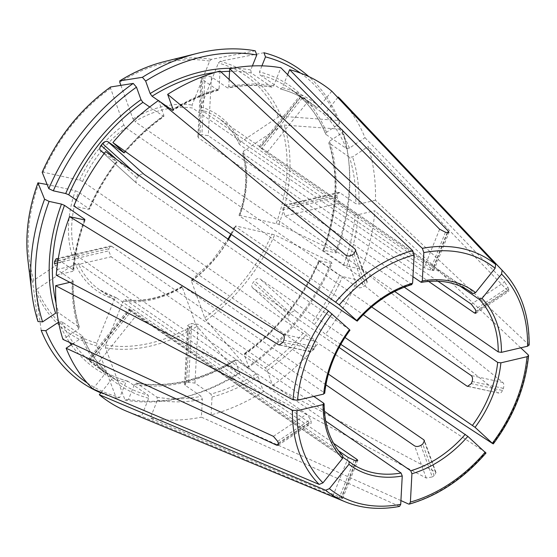 <?xml version="1.0" encoding="UTF-8"?>
<svg xmlns="http://www.w3.org/2000/svg" width="557" height="557" viewBox="0 0 557 557"><rect width="100%" height="100%" fill="white"/><g stroke="black" fill="none" stroke-linecap="round" stroke-linejoin="round"><path stroke-width="0.42" stroke-dasharray="2.79 2.09" d="M399.557 506.39L201.404 417.158L202.365 399.306L201.209 396.333L185.293 385.367L188.461 326.548L325.678 421.078M134.509 384.393A171.647 127.957 124.6 0 0 235.131 360.769L239.642 373.287A188.085 140.218 124.6 0 1 185.732 396.807A188.085 140.218 124.6 0 1 128.514 399.376L134.509 384.393L136.625 383.153L156.997 397.183L157.422 400.177L150.237 418.147A191.364 142.655 124.6 0 0 201.404 417.158M149.694 107.007L163.925 116.504M124.016 152.59A169.328 126.23 124.6 0 1 163.285 116.371L163.918 115.48L158.508 100.469M76.42 200.109L89.092 208.833L88.619 209.328L73.775 206.069M104.361 153.314L116.643 161.774A169.328 126.23 124.6 0 0 89.092 208.833L88.619 209.328A171.647 127.957 124.6 0 1 116.622 161.481L105.663 151.595M110.697 86.969L110.592 88.333L123.821 125.04L125.736 127.685L357.455 287.308C359.216 288.157 361.277 287.885 363.624 286.5A104.382 77.813 -55.4 0 1 365.455 285.275L367.279 282.058L366.61 281.194L134.891 121.565A104.382 77.813 -55.4 0 1 192.513 108.037L424.232 267.666L430.324 270.048A104.382 77.813 -55.4 0 1 432.072 270.43L433.743 270.465L432.956 269.581L201.237 109.959A104.382 77.813 -55.4 0 1 218.121 117.973A104.382 77.813 -55.4 0 1 239.601 144.569L437.934 281.194M42.207 172.329L43.3 172.197L79.595 180.169L82.61 181.429L314.336 341.051C315.708 342.388 315.958 344.372 315.074 347.004A104.382 77.813 -55.4 0 0 314.225 349.121L310.799 351.906L310.11 351.613L78.391 191.991L75.369 190.731L47.143 184.527M400.922 500.583L211.082 414.881A191.364 142.655 124.6 0 0 263.461 391.564L426.216 478.031L432.274 476.924L420.89 445.342M244.286 354.649A171.647 127.957 124.6 0 0 319.586 260.801L331.965 263.517A188.085 140.218 124.6 0 1 248.798 367.167L244.286 354.649L244.92 353.765L265.292 367.794L267.2 370.44L272.617 385.451L435.372 471.918L435.978 472.621L434.112 475.706A145.885 108.754 -55.4 0 1 432.274 476.924M272.617 385.451A191.364 142.655 124.6 0 0 318.214 343.349L304.693 331.422L288.777 320.456L252.655 287.872L339.109 347.422M485.238 452.075L318.214 343.349M56.229 275.186L72.695 271.322L73.357 269.992L73.712 270.577M55.603 313.208L58.708 312.86L79.421 327.363M54.475 263.586L56.877 269.518L72.793 280.484A169.328 126.23 124.6 0 0 79.08 326.896L78.523 328.992L62.941 339.394M58.13 259.499L73.357 269.992A169.328 126.23 124.6 0 1 84.664 219.945M37.994 321.542A702844.219 413248.646 160.2 0 1 32.64 282.12L33.831 280.248L71.916 254.814L75.028 254.465L306.747 414.088L310.444 419.456A104.382 77.813 -55.4 0 0 311.078 421.224L311.161 423.223L309.929 422.916L78.21 263.294L75.098 263.642L37.013 289.076A154.888 115.466 124.6 0 0 96.876 343.084L114.45 299.144L116.573 297.904L338.412 450.717M329.688 141.137L329.124 143.24A169.328 126.23 124.6 0 1 323.339 250.727L323.812 250.239A171.647 127.957 124.6 0 0 329.688 141.137L342.673 132.462A188.085 140.218 124.6 0 1 348.682 160.263A188.085 140.218 124.6 0 1 336.191 252.955L323.812 250.239L323.339 250.727L343.711 264.763L346.733 266.023L361.57 269.282A191.364 142.655 124.6 0 0 374.889 210.734L358.429 214.598L355.22 214.173L339.304 203.208L285.059 215.949L282.865 209.968A104.382 77.813 124.6 0 0 282.977 207.865L284.376 205.171L285.623 205.456L404.264 287.182M92.894 388.925L105.21 373.573L105.524 371.004C95.783 361.354 88.138 349.726 82.596 336.115M58.548 322.19L61.89 321.688L82.582 336.129M101.186 392.427L111.651 379.38L111.832 376.699L90.728 361.73A169.328 126.23 124.6 0 1 89.44 360.567C88.103 359.272 88.11 359.056 89.468 359.926L105.384 370.885A169.328 126.23 124.6 0 1 82.262 335.718L81.698 337.82L72.647 343.864M87.198 382.917A188.085 140.218 124.6 0 0 119.79 397.461L125.785 382.471L127.901 381.239L148.273 395.268L148.698 398.262L141.513 416.232A191.364 142.655 124.6 0 1 126.822 411.31M127.595 381.099L127.901 381.239A169.328 126.23 124.6 0 1 97.858 367.488C106.847 373.677 116.761 378.21 127.602 381.092M323.749 403.254A104.382 77.813 -55.4 0 0 342.687 455.793L130.066 309.323C128.702 308.467 128.681 308.696 130.004 310.019L89.44 360.567C88.103 359.272 88.11 359.056 89.468 359.926L130.066 309.323L129.036 308.829M100.824 392.88A190.738 142.195 124.6 0 0 116.302 398.137A702844.142 448236.97 102.4 0 1 96.758 345.918L96.876 343.084M119.79 397.461L116.302 398.137M41.176 330.371A702844.149 413248.605 160.2 0 1 35.822 290.949L37.013 289.076M529.129 345.055L375.453 200.242A191.364 142.655 124.6 0 0 368.177 146.519L507.831 290.768L508.813 291.234L508.673 289.278L475.901 311.161M300.585 73.148A188.085 140.218 124.6 0 1 339.492 123.633L326.506 132.308L325.942 134.411L346.315 148.447L349.42 148.099L364.995 137.697A191.364 142.655 124.6 0 0 341.239 100.051M337.8 97.538L325.915 112.347L323.192 113.28L307.276 102.314L266.678 152.91L459.817 285.957M235.131 360.769L235.764 359.878L256.136 373.907L258.044 376.553L263.461 391.564M235.138 359.731L235.764 359.878A169.328 126.23 124.6 0 1 136.625 383.153L136.235 383C168.353 388.194 201.321 380.431 235.131 359.704M185.293 385.367L184.583 384.239L186.616 382.791A169.328 126.23 124.6 0 0 188.551 382.339L194.971 383.098L210.887 394.057A169.328 126.23 124.6 0 0 256.136 373.907M211.082 414.881L212.043 397.037L210.887 394.057M128.514 399.376L125.026 400.058A702844.142 448236.97 102.4 0 1 105.482 347.833L105.6 344.999L123.181 301.058L125.297 299.819L333.566 443.288M125.026 400.058A190.738 142.195 124.6 0 0 183.114 397.461A190.738 142.195 124.6 0 0 237.846 373.566A702844.149 220654.206 56.3 0 1 197.004 326.346L195.514 323.889L182.278 287.182L182.919 286.291L325.915 384.796M239.642 373.287L237.846 373.566M244.279 353.625L244.92 353.765A169.328 126.23 124.6 0 0 319.112 261.296L319.586 260.801L319.112 261.296L339.485 275.325L342.506 276.585L357.343 279.844A191.364 142.655 124.6 0 1 325.455 334.318L311.934 322.392A169.328 126.23 124.6 0 0 339.485 275.325M252.453 287.711L288.777 320.456C287.468 319.168 287.607 317.399 289.18 315.137A169.328 126.23 124.6 0 0 290.629 313.333C292.516 311.279 294.312 310.646 296.018 311.426L311.934 322.392M248.798 367.167L247.009 367.453A702844.149 220654.206 56.3 0 1 206.16 320.233L204.677 317.775L191.441 281.069L192.074 280.178L328.386 374.074M247.009 367.453A190.738 142.195 124.6 0 0 331.443 262.222A702844.142 136184.801 21.8 0 0 274.65 234.873L235.674 225.94L235.193 226.434L363.261 314.649M331.965 263.517L331.443 262.222M411.902 284.557L198.612 137.962L197.902 136.764L199.942 135.156A104.382 77.813 124.6 0 1 201.878 134.703L208.29 135.685L412.967 276.69M322.928 250.267C336.839 211.507 338.781 175.671 328.762 142.759L349.497 157.269L352.602 156.921L368.177 146.519M339.304 203.208L337.062 197.241A169.328 126.23 124.6 0 0 337.18 195.145L338.614 192.437L339.867 192.715L355.784 203.681A169.328 126.23 124.6 0 0 349.497 157.269M375.453 200.242L358.993 204.106L355.784 203.681M336.191 252.955L335.662 251.66A702844.142 136184.801 21.8 0 0 278.876 224.311L239.893 215.378L239.419 215.865L371.61 306.928M335.662 251.66A190.738 142.195 124.6 0 0 348.362 157.582A190.738 142.195 124.6 0 0 342.249 129.328A702844.219 413248.646 -19.8 0 0 284.216 125.081L281.438 125.854L243.346 151.288L242.782 153.391L428.605 281.396M342.673 132.462L342.249 129.328M349.448 329.577L136.848 183.392C135.504 182.076 135.595 180.259 137.113 177.948A104.382 77.813 124.6 0 1 138.561 176.144C140.503 174.139 142.348 173.547 144.089 174.369M324.661 393.353L324.313 392.762A104.382 77.813 -55.4 0 1 349.469 329.862M261.915 65.851L259.506 71.867L259.931 74.861L280.617 89.029M325.622 134L325.942 134.411A169.328 126.23 124.6 0 0 289.974 88.605A169.328 126.23 124.6 0 0 259.931 74.861M266.678 152.91L261.651 148.712A104.382 77.813 124.6 0 0 260.363 147.549C258.956 146.331 258.914 146.178 260.237 147.097L300.829 96.5C299.506 95.595 299.534 95.762 300.926 96.995C299.534 95.762 299.506 95.595 300.829 96.5L316.745 107.466A169.328 126.23 124.6 0 0 310.346 102.641A169.328 126.23 124.6 0 0 280.303 88.89L282.427 87.658L287.635 74.631M307.276 102.314L302.214 98.157A169.328 126.23 124.6 0 0 300.926 96.995L260.363 147.549C258.956 146.331 258.914 146.178 260.237 147.097L467.483 289.863M331.791 91.181L319.467 106.533L316.745 107.466M339.492 123.633L339.067 120.5A702844.149 413248.605 -19.8 0 0 281.034 116.253L278.256 117.033L240.164 142.467L239.601 144.569L239.287 144.172M263.948 52.734A702844.142 448236.97 -77.6 0 0 220.099 61.284L218.386 63.025L200.812 106.965L201.237 109.959M339.067 120.5A190.738 142.195 124.6 0 0 308.815 76.594M69.848 282.35L72.132 281.814L72.793 280.484L73.148 281.048M252.384 65.942L250.782 69.952L251.207 72.946L271.969 87.129M61.89 321.688A169.328 126.23 124.6 0 0 97.858 367.488L118.23 381.524L111.832 376.699A169.328 126.23 124.6 0 0 118.23 381.524A169.328 126.23 124.6 0 0 148.273 395.268M120.883 85.36L132.984 118.926L134.891 121.565M255.224 50.812A702844.142 448236.97 -77.6 0 0 211.375 59.362L209.662 61.103L192.081 105.05L192.513 108.037M203.994 76.177A169.328 126.23 124.6 0 1 205.039 75.94L211.451 76.866L227.367 87.832A169.328 126.23 124.6 0 1 271.579 86.976L273.696 85.743L280.888 67.773M130.004 310.019A104.382 77.813 124.6 0 0 131.292 311.182L343.063 457.422M364.995 137.697L504.649 281.939L471.319 304.192M57.441 259.026L111.692 246.291L110.39 246.02L108.789 248.763A104.382 77.813 124.6 0 0 108.678 250.859L111.121 256.784L313.8 396.403M361.57 269.282L502.894 382.471C504.022 383.738 504.176 385.702 503.34 388.361A145.885 108.754 -55.4 0 1 502.498 390.471L471.271 383.613M243.346 151.288A106.7 79.54 -55.4 0 1 239.893 215.378L239.419 215.865A104.382 77.813 -55.4 0 0 242.782 153.391L242.434 152.903M191.434 280.039L192.074 280.178A104.382 77.813 -55.4 0 0 228.467 239.454M229.136 79.519L228.753 86.607L227.367 87.832L227.987 87.978M342.541 498.48L341.643 497.888C343.049 498.55 342.806 498.717 340.898 498.383A145.885 108.754 -55.4 0 1 339.15 498L354.273 460.186M339.15 498L332.919 495.974L141.513 416.232M116.288 297.772L116.573 297.904A104.382 77.813 -55.4 0 1 99.689 289.884A104.382 77.813 -55.4 0 1 78.21 263.294M252.446 287.704L252.655 287.872C251.36 286.59 251.506 284.829 253.094 282.58A104.382 77.813 124.6 0 0 254.542 280.777C256.415 278.709 258.197 278.061 259.903 278.841L344.964 337.445M158.376 100.566L159.873 101.597M188.461 326.548L187.751 325.434L189.777 324.028A104.382 77.813 124.6 0 0 191.712 323.568L198.139 324.278L324.39 411.254M502.498 390.471C501.307 392.873 500.026 393.729 498.668 393.033L467.629 386.37M508.673 289.278A145.885 108.754 -55.4 0 0 508.04 287.509L504.649 281.939M220.036 71.031L219.075 88.883L217.69 90.102L201.773 79.143L201.07 77.966L203.103 76.393M100.511 150.641L136.632 183.225L100.726 150.808M182.299 286.11C162.637 297.717 143.49 302.228 124.872 299.652L125.297 299.819A104.382 77.813 -55.4 0 0 182.919 286.291L182.292 286.145M218.344 90.234L217.69 90.102A169.328 126.23 124.6 0 0 173.192 109.785M191.441 281.069A106.7 79.54 -55.4 0 0 235.674 225.94L235.193 226.434A104.382 77.813 -55.4 0 1 231.273 234.427M340.793 344.344L325.455 334.318M468.284 386.356L498.668 393.033L357.343 279.844M520.725 347.819L374.889 210.734M356.529 460.66L341.643 497.888L150.237 418.147M285.059 215.949L394.69 291.471M111.692 246.291L324.313 392.762M345.041 501.746A141.415 105.426 124.6 0 0 398.903 506.313M156.997 397.183A169.328 126.23 124.6 0 0 201.209 396.333M157.422 400.177A171.647 127.957 124.6 0 0 202.365 399.306M163.918 115.48A171.647 127.957 124.6 0 0 123.87 152.458M110.592 88.333A154.888 115.466 124.6 0 0 43.3 172.197M79.595 180.169A106.7 79.54 -55.4 0 1 123.821 125.04M82.61 181.429A104.382 77.813 -55.4 0 1 125.736 127.685M408.58 504.043A141.415 105.426 124.6 0 0 485.509 452.667M265.292 367.794A169.328 126.23 124.6 0 0 304.693 331.422M267.2 370.44A171.647 127.957 124.6 0 0 307.255 333.462M84.392 219.897A171.647 127.957 124.6 0 0 72.695 271.322M56.062 303.217A169.328 126.23 124.6 0 0 58.708 312.86M39.074 182.759A154.888 115.466 124.6 0 0 33.831 280.248M71.916 254.814A106.7 79.54 -55.4 0 1 75.369 190.731M27.85 259.59A157.401 117.339 124.6 0 0 32.64 282.12M492.757 443.644A141.415 105.426 124.6 0 0 528.252 354.893M343.711 264.763A169.328 126.23 124.6 0 0 355.22 214.173M346.733 266.023A171.647 127.957 124.6 0 0 358.429 214.598M81.698 337.82A171.647 127.957 124.6 0 0 105.21 373.573M58.784 322.03A171.647 127.957 124.6 0 0 69.604 342.464M71.233 344.811A171.647 127.957 124.6 0 0 125.785 382.471M114.45 299.144A106.7 79.54 -55.4 0 1 75.098 263.642M35.822 290.949A157.401 117.339 124.6 0 0 96.758 345.918M528.816 344.4A141.415 105.426 124.6 0 0 503.5 271.719M346.315 148.447A169.328 126.23 124.6 0 0 323.192 113.28M349.42 148.099A171.647 127.957 124.6 0 0 325.915 112.347M212.043 397.037A171.647 127.957 124.6 0 0 258.044 376.553M105.6 344.999A154.888 115.466 124.6 0 0 195.514 323.889M182.278 287.182A106.7 79.54 -55.4 0 1 123.181 301.058M105.482 347.833A157.401 117.339 124.6 0 0 197.004 326.346M420.911 282.155A104.382 77.813 -55.4 0 1 470.212 291.631L218.121 117.973C227.36 124.371 234.413 133.116 239.28 144.193M314.496 324.432A171.647 127.957 124.6 0 0 342.506 276.585M204.677 317.775A154.888 115.466 124.6 0 0 271.962 233.912M206.16 320.233A157.401 117.339 124.6 0 0 274.65 234.873M356.71 320.832A104.382 77.813 -55.4 0 1 411.233 284.432M358.993 204.106A171.647 127.957 124.6 0 0 352.602 156.921M276.188 223.35A154.888 115.466 124.6 0 0 281.438 125.854M278.876 224.311A157.401 117.339 124.6 0 0 284.216 125.081M326.506 132.308A171.647 127.957 124.6 0 0 259.506 71.867M319.467 106.533A171.647 127.957 124.6 0 0 282.427 87.658M278.256 117.033A154.888 115.466 124.6 0 0 218.386 63.025M200.812 106.965A106.7 79.54 -55.4 0 1 240.164 142.467M281.034 116.253A157.401 117.339 124.6 0 0 220.099 61.284M72.132 281.814A171.647 127.957 124.6 0 0 78.523 328.992M250.782 69.952A171.647 127.957 124.6 0 0 232.22 68.274M251.207 72.946A169.328 126.23 124.6 0 0 229.575 71.317M220.857 71.797A169.328 126.23 124.6 0 0 215.023 72.459M111.651 379.38A171.647 127.957 124.6 0 0 148.698 398.262M209.662 61.103A154.888 115.466 124.6 0 0 119.748 82.213M132.984 118.926A106.7 79.54 -55.4 0 1 192.081 105.05M445.447 232.234L430.324 270.048M447.194 232.617L432.072 270.43M439.605 229.219L424.232 267.666M90.728 361.73L131.292 311.182M57.622 262.848L108.678 250.859M57.942 260.704L108.789 248.763M56.877 269.518L111.121 256.784M503.34 388.361L472.113 381.496M502.894 382.471L471.138 375.495M116.462 159.323L137.113 177.948M133.13 171.25L138.561 176.144M434.112 475.706L422.721 444.117M435.372 471.918L424.497 441.757M203.096 76.518L199.942 135.156M205.039 75.94L201.878 134.703M211.451 76.866L208.29 135.685M340.898 498.383L356.02 460.569M332.919 495.974L348.292 457.527M302.214 98.157L261.651 148.712M278.305 443.107L311.078 421.224M277.665 441.339L310.444 419.456M278.521 443.887L309.929 422.916M337.18 195.145L282.977 207.865M337.062 197.241L282.865 209.968M339.867 192.715L285.623 205.456M282.998 342.256L314.225 349.121M283.847 340.146L315.074 347.004M279.906 344.978L310.11 351.613M290.629 313.333L254.542 280.777M289.18 315.137L253.094 282.58M352.233 254.911L363.624 286.5M354.064 253.693L365.455 285.275M355.826 251.284L366.61 281.194M188.551 382.339L191.712 323.568M186.616 382.791L189.777 324.028M194.971 383.098L198.139 324.278M426.216 478.031L414.638 445.913M508.04 287.509L475.26 309.393M507.831 290.768L476.103 311.948M447.703 232.715L432.956 269.581M201.773 79.143L198.612 137.962M345.876 255.19L357.455 287.308M282.58 334.075L314.336 341.051M273.417 436.347L306.747 414.088M95.915 365.733L136.514 315.137M273.696 85.743A171.647 127.957 124.6 0 0 228.753 86.607M219.075 88.883A171.647 127.957 124.6 0 0 173.074 109.367M75.028 254.465A104.382 77.813 -55.4 0 1 78.391 191.991M211.375 59.362A157.401 117.339 124.6 0 0 164.211 61.646M296.018 311.426L259.903 278.841M124.392 153.043C136.326 138.951 149.513 126.773 163.953 116.517M73.733 270.598C75.174 253.748 79.024 236.836 85.277 219.862M185.732 396.807L183.114 397.461M318.715 260.801C301.88 298.956 277.059 329.897 244.251 353.611M348.682 160.263L348.362 157.582M280.603 89.036C291.443 91.919 301.358 96.458 310.346 102.641L289.974 88.605C305.828 99.612 317.706 114.749 325.608 134.014M342.597 498.501L357.81 460.465M284.376 205.122L338.607 192.395M475.859 313.312L508.847 291.283M259.242 146.463L299.819 95.888M433.799 270.472L449.012 232.436M197.853 136.75L201.014 77.952M367.3 282.037L355.798 250.128M279.168 344.971L310.785 351.92M88.403 359.376L128.98 308.801M271.976 87.136C257.968 84.699 243.298 84.984 227.98 87.999M218.365 90.255C202.95 94.453 187.855 101.179 173.074 110.425M191.392 280.032L211.569 261.637L227.987 239.113M230.793 234.093L234.803 225.926M117.172 162.045C105.955 176.799 96.73 192.562 89.489 209.328M239.002 215.42C246.681 192.931 247.823 172.085 242.413 152.89M73.176 281.034C72.821 297.598 74.91 313.048 79.442 327.37M351.78 463.542L99.689 289.884L116.302 297.772M278.194 445.308L311.182 423.278M56.132 258.713L110.363 245.978M184.527 384.246L187.695 325.448M436.013 472.608L424.504 440.705"/><path stroke-width="0.84" d="M325.678 421.078L401.082 473.018L402.245 475.998L400.72 504.322L399.557 506.39M402.245 475.998A106.7 79.54 -55.4 0 1 348.954 464.294L329.403 488.663L325.608 490.216L99.334 394.739A191.364 142.655 124.6 0 0 126.822 411.31L345.041 501.746A141.415 105.426 124.6 0 1 325.608 490.216M348.954 464.294L349.135 461.607L351.78 463.542A104.382 77.813 -55.4 0 1 349.218 461.669M123.87 152.458L112.904 142.571A191.364 142.655 124.6 0 1 158.508 100.469L345.876 255.19C347.742 256.345 349.859 256.255 352.233 254.911A145.885 108.754 -55.4 0 1 354.064 253.693L355.77 250.142L355.032 249.076L355.826 251.284M141.005 99.689A171.647 127.957 124.6 0 0 65.698 193.544L53.326 190.821A188.085 140.218 124.6 0 1 136.486 87.171L141.005 99.689L142.912 102.335L149.694 107.007M65.698 193.544L68.72 194.804L76.42 200.109M100.518 150.641L104.361 153.314M100.726 150.808C99.39 149.499 99.494 147.696 101.026 145.398L116.462 159.323M124.016 152.59A169.328 126.23 124.6 0 0 123.884 152.743L107.967 141.777C106.234 140.97 104.403 141.575 102.474 143.588A169.328 126.23 124.6 0 0 101.026 145.398M136.486 87.171L133.241 83.418A190.738 142.195 124.6 0 0 48.807 188.649A702844.212 136184.815 -158.2 0 1 42.207 172.329L42.2 172.21C57.698 137.259 80.487 108.859 110.558 87.024L110.697 86.969A157.401 117.339 124.6 0 0 42.207 172.329M53.326 190.821L48.807 188.649M133.241 83.418A702844.149 220654.206 -123.7 0 0 110.697 86.969M339.109 347.422L467.845 436.382A106.7 79.54 -55.4 0 1 411.922 473.722L410.398 502.052L409.311 504.099L408.58 504.043L400.922 500.583M467.845 436.382L485.509 452.667M411.922 473.722L410.76 470.749L324.39 411.254M61.472 204.106A171.647 127.957 124.6 0 0 55.603 313.208L42.611 321.883A188.085 140.218 124.6 0 1 49.1 201.39L61.472 204.106L64.494 205.366L84.866 219.402L84.392 219.897L69.548 216.631A191.364 142.655 124.6 0 0 56.229 275.186L292.996 399.766L297.522 400.225L323.645 394.091L324.313 392.762M84.664 219.945A169.328 126.23 124.6 0 1 84.866 219.402L84.392 219.897M58.13 259.499L56.153 258.754L54.593 261.491A169.328 126.23 124.6 0 0 54.475 263.586L57.622 262.848M49.1 201.39L44.581 199.211A702844.212 136184.815 -158.2 0 1 37.98 182.891L47.143 184.527M44.581 199.211A190.738 142.195 124.6 0 0 31.888 293.288A190.738 142.195 124.6 0 0 37.994 321.542L42.611 321.883M31.888 293.288L27.85 259.59A157.401 117.339 124.6 0 1 37.98 182.891L37.973 182.78M394.69 291.471L497.68 362.419L500.889 362.837A106.7 79.54 -55.4 0 1 475.086 427.351L492.757 443.644L340.793 344.344M500.889 362.837L527.019 356.703A137.969 102.857 124.6 0 1 492.485 443.045L492.757 443.644M527.019 356.703L528.558 355.596L528.252 354.893L520.725 347.819M475.086 427.351L344.964 337.445M72.647 343.864L66.123 348.222A191.364 142.655 124.6 0 0 92.894 388.925L319.161 484.402L322.963 482.849L342.513 458.481L342.847 455.932M87.198 382.917A188.085 140.218 124.6 0 1 45.792 330.705L58.548 322.19M45.792 330.705L41.176 330.371A190.738 142.195 124.6 0 0 100.824 392.88M459.817 285.957L479.298 299.381L482.028 298.448A106.7 79.54 -55.4 0 1 501.453 352.344L527.583 346.21L529.129 345.055M482.028 298.448L501.579 274.079L502.087 270.263L338.231 96.995L337.8 97.538M501.453 352.344L498.243 351.92L404.264 287.182M529.15 345.034C529.373 315.011 520.823 290.573 503.5 271.719L341.239 100.051A191.364 142.655 124.6 0 0 338.231 96.995M421.51 282.302L420.911 282.155L422.297 280.93A106.7 79.54 -55.4 0 1 475.581 292.634L495.131 268.265L495.639 264.45L331.791 91.181A191.364 142.655 124.6 0 0 289.612 69.688L287.635 74.631M422.297 280.93L423.821 252.606L422.345 248.352L229.714 68.762L229.136 79.519M475.581 292.634L472.858 293.567L467.483 289.863M414.143 254.876A137.969 102.857 124.6 0 0 339.297 304.853L356.696 320.547A106.7 79.54 -55.4 0 1 412.619 283.207L414.143 254.876L412.667 250.622L220.036 71.031A191.364 142.655 124.6 0 0 167.664 94.356L355.032 249.076M339.297 304.853L112.904 142.571M412.619 283.207L411.233 284.432M323.645 394.091A106.7 79.54 -55.4 0 1 349.448 329.577L328.498 311.022L105.663 151.595A191.364 142.655 124.6 0 0 73.775 206.069L282.58 334.075C284.258 335.467 284.676 337.493 283.847 340.146A145.885 108.754 -55.4 0 0 282.998 342.256L279.175 344.957L278.354 344.644L69.548 216.631M300.585 73.148A188.085 140.218 124.6 0 0 265.501 56.884L261.915 65.851M308.815 76.594A190.738 142.195 124.6 0 0 263.948 52.734L265.501 56.884M342.513 458.481A106.7 79.54 -55.4 0 1 323.081 404.584L296.958 410.718L292.432 410.258L55.665 285.678A191.364 142.655 124.6 0 0 62.941 339.394L273.417 436.347L277.665 441.339A145.885 108.754 -55.4 0 0 278.305 443.107L278.159 445.259L276.599 445.168L278.521 443.887M55.665 285.678L69.848 282.35M252.384 65.942L256.777 54.969A188.085 140.218 124.6 0 0 145.649 81.057L150.16 93.576L152.068 96.222L158.376 100.566M99.334 394.739L101.186 392.427M145.649 81.057L142.397 77.305A702844.149 220654.206 -123.7 0 0 119.852 80.856L119.748 82.213L120.883 85.36M256.777 54.969L255.224 50.812A190.738 142.195 124.6 0 0 197.129 53.409A190.738 142.195 124.6 0 0 142.397 77.305M323.081 404.584L323.749 403.254L324.104 403.804M229.714 68.762A191.364 142.655 124.6 0 1 280.888 67.773L439.605 229.219L445.447 232.234A145.885 108.754 -55.4 0 1 447.194 232.617L448.956 232.415L448.336 231.134L289.612 69.688M437.934 281.194L471.319 304.192L475.26 309.393A104.382 77.813 -55.4 0 1 475.901 311.161L475.817 313.271L474.501 313.02L428.605 281.396M313.8 396.403L323.749 403.254M371.61 306.928L471.138 375.495C472.573 376.838 472.9 378.844 472.113 381.496A104.382 77.813 -55.4 0 1 471.271 383.613L467.622 386.349L466.919 386.057L363.261 314.649M107.967 141.777L144.089 174.369L356.71 320.832M328.386 374.074L423.793 439.8L424.469 440.698L422.721 444.117A104.382 77.813 -55.4 0 1 420.89 445.342C418.509 446.63 416.42 446.825 414.638 445.913L325.915 384.796M203.994 76.177A169.328 126.23 124.6 0 0 203.103 76.393L203.096 76.518M412.967 276.69L420.911 282.155M333.566 443.288L357.016 459.441L357.761 460.43L356.02 460.569A104.382 77.813 -55.4 0 1 354.273 460.186L348.292 457.527L338.412 450.717M66.123 348.222L276.599 445.168M159.873 101.597L172.44 110.251L173.074 109.367L167.664 94.356M173.192 109.785A169.328 126.23 124.6 0 0 172.44 110.251L173.074 110.397M119.741 80.89C134.216 71.874 149.039 65.461 164.211 61.646A157.401 117.339 124.6 0 0 119.852 80.856L119.734 80.897M343.063 457.422L349.135 461.607M329.403 488.663A137.969 102.857 124.6 0 0 400.72 504.322M401.082 473.018A104.382 77.813 -55.4 0 1 351.78 463.542M142.912 102.335A169.328 126.23 124.6 0 0 68.72 194.804M410.398 502.052A137.969 102.857 124.6 0 0 485.238 452.075M465.283 434.342A104.382 77.813 -55.4 0 1 410.76 470.749M64.494 205.366A169.328 126.23 124.6 0 0 56.062 303.217M497.68 362.419A104.382 77.813 -55.4 0 1 489.937 393.778A104.382 77.813 -55.4 0 1 472.524 425.311M69.604 342.464A171.647 127.957 124.6 0 0 71.233 344.811M527.583 346.21A137.969 102.857 124.6 0 0 501.579 274.079M503.5 271.719A141.415 105.426 124.6 0 0 502.087 270.263M479.298 299.381A104.382 77.813 -55.4 0 1 498.243 351.92M495.131 268.265A137.969 102.857 124.6 0 0 423.821 252.606M495.639 264.45A141.415 105.426 124.6 0 0 422.345 248.352M421.496 282.329C440.218 279.224 456.455 282.329 470.212 291.631A104.382 77.813 -55.4 0 1 472.858 293.567M412.667 250.622A141.415 105.426 124.6 0 0 335.739 301.991M332.056 313.883A137.969 102.857 124.6 0 0 297.522 400.225M328.498 311.022A141.415 105.426 124.6 0 0 292.996 399.766M232.22 68.274A171.647 127.957 124.6 0 0 150.16 93.576M229.575 71.317A169.328 126.23 124.6 0 0 220.857 71.797M215.023 72.459A169.328 126.23 124.6 0 0 152.068 96.222M296.958 410.718A137.969 102.857 124.6 0 0 322.963 482.849M292.432 410.258A141.415 105.426 124.6 0 0 319.161 484.402M54.593 261.491L57.942 260.704M102.474 143.588L133.13 171.25M424.497 441.757L423.793 439.8M278.354 344.644L279.906 344.978M356.529 460.66L357.016 459.441M468.284 386.356L466.919 386.057M476.103 311.948L474.501 313.02M448.336 231.134L447.703 232.715M231.273 234.427A104.382 77.813 -55.4 0 1 228.467 239.454M399.543 506.41C379.86 510.094 361.695 508.534 345.041 501.746M409.332 504.113C438.122 495.744 463.682 478.693 486.031 452.959M27.85 259.59C25.009 234.81 28.379 209.209 37.973 182.787M493.3 443.894C513.658 416.406 525.418 386.983 528.579 355.617M411.929 284.571C391.599 290.74 373.357 302.931 357.211 321.145M350.005 330.127C335.62 349.949 327.182 371.039 324.689 393.381M324.125 403.783C324.292 425.409 330.531 442.794 342.854 455.932M227.987 239.113L230.793 234.093M164.211 61.646L197.129 53.409"/></g></svg>
